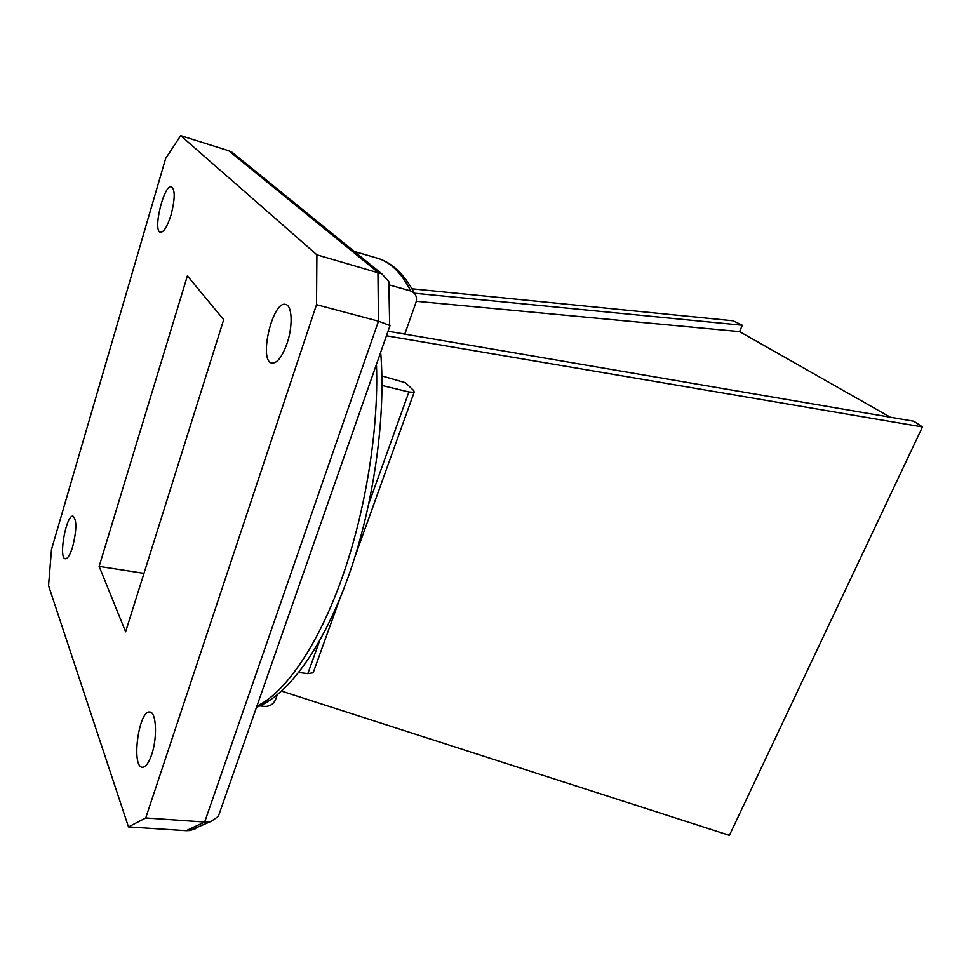 <?xml version="1.0" encoding="UTF-8"?>
<svg xmlns="http://www.w3.org/2000/svg" width="971" height="971" viewBox="0 0 971 971"><rect width="100%" height="100%" fill="white"/><g stroke="black" fill="none" stroke-linecap="round" stroke-linejoin="round"><path stroke-width="1.46" d="M388.036 331.22L913.832 421.244L922.45 426.949L386.446 335.772M416.28 301.265L739.599 331.609L890.31 417.227M411.971 288.788L733.044 320.782L742.305 325.236L739.599 331.609M742.305 325.236L414.399 293.218M381.894 375.935L405.514 382.756L413.852 390.73L414.132 392.333L408.9 391.968L382.004 385.463M313.718 671.264L313.172 672.794L307.819 673.643L298.801 672.49M922.45 426.949L729.403 835.351L281.651 691.134M389.262 291.434L388.813 281.602L381.894 273.883L316.898 254.839L316.522 304.663L145.723 817.958L128.475 826.904L48.55 585.634L51.499 549.477L165.653 158.443L180.691 135.649L316.898 254.839M236.014 155.481L228.707 150.748L180.691 135.649M128.475 826.904L186.201 830.666L204.675 822.012L378.472 321.183L316.522 304.663M186.201 830.666L189.831 830.521L211.193 821.308L204.675 822.012L145.723 817.958M125.611 631.805L99.151 566.396L187.391 275.849L223.67 319.69L125.611 631.805M143.975 573.363L99.151 566.396M72.679 546.746C70.179 554.732 67.752 558.738 65.373 558.774C58.199 558.556 66.246 514.096 73.068 516.208C76.867 519.861 76.733 530.045 72.679 546.746M170.981 215.149C167.315 226.595 163.796 232.3 160.421 232.251C152.398 231.098 164.026 183.592 171.6 186.784C175.241 189.964 175.035 199.419 170.981 215.149M151.682 754.588C148.769 763.012 145.686 767.236 142.446 767.272C130.976 767.308 138.768 709.643 149.813 712.059C156.331 711.816 157.605 737.523 151.682 754.588M287.125 343.212C282.245 356.806 277.16 363.433 271.856 363.081C258.274 361.103 272.693 299.857 285.729 304.469C292.198 305.525 293.036 325.916 287.125 343.212M389.699 285.049L410.745 290.972C401.387 272.778 390.196 261.83 377.185 258.128L354.281 251.477M259.9 705.893L264.67 706.439C269.865 706.475 273.494 704.169 275.582 699.521L277.196 694.957M404.786 334.085L415.879 302.709C417.045 299.141 416.559 296.021 414.447 293.339L410.745 290.972M189.831 830.521L195.729 828.651M211.193 821.308L218.317 816.417L221.036 808.673M228.707 150.748L377.937 272.256L378.472 321.183L389.674 325.419L389.42 327.288M307.819 673.643L319.483 641.163M368.944 503.318L408.9 391.968M256.902 706.135C284.697 693.088 317.116 647.099 341.319 579.942C365.424 512.797 378.908 429.255 376.445 364.368M313.172 672.794L339.656 599.216M355.01 556.589L414.132 392.333M380.668 352.303C386.118 417.251 373.738 504.702 348.698 575.572C323.513 646.383 288.557 695.115 256.49 707.313M414.459 293.339C404.324 274.162 391.908 262.425 377.185 258.128M381.894 273.883L231.948 152.18M218.329 816.417L389.978 325.673M388.813 281.602L389.674 325.419"/></g></svg>
